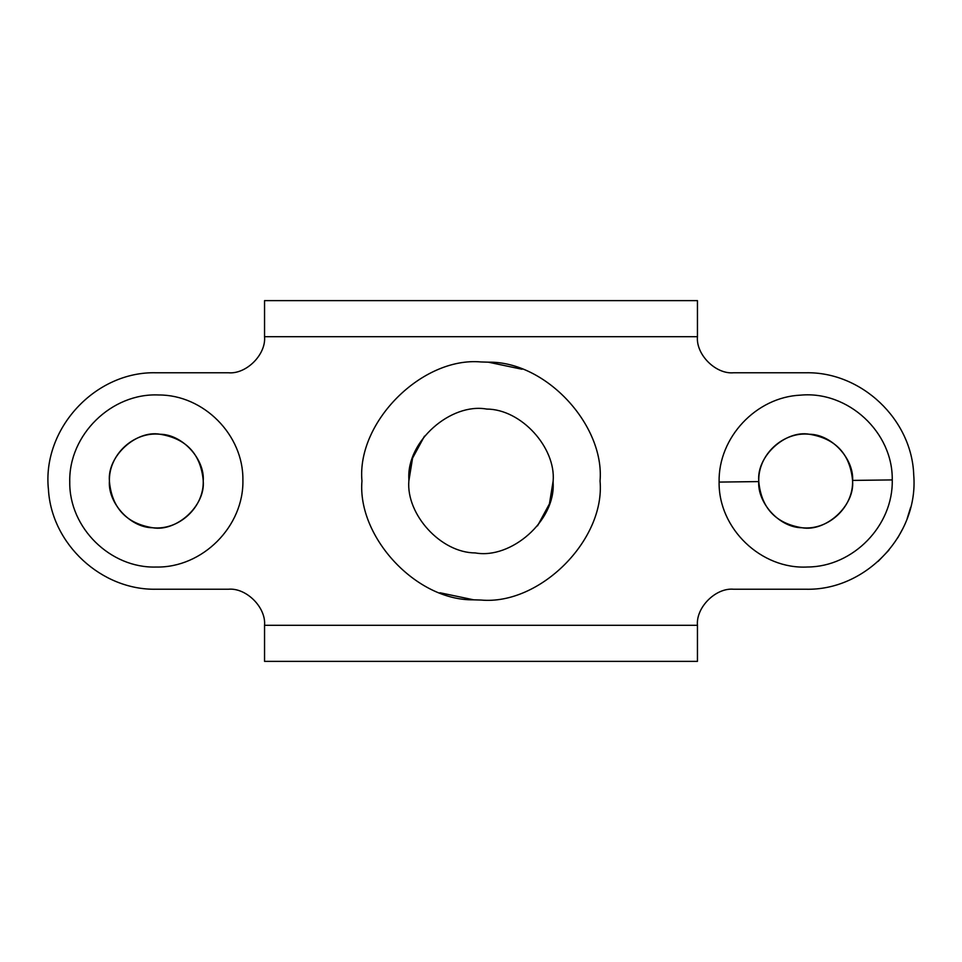 <?xml version="1.0" encoding="UTF-8"?>
<svg xmlns="http://www.w3.org/2000/svg" width="962" height="962" viewBox="0 0 962 962"><rect width="100%" height="100%" fill="white"/><g stroke="black" fill="none" stroke-linecap="round" stroke-linejoin="round"><path stroke-width="1.44" d="M537.53 525.841L549.434 503.847L553.15 481C555.892 447.703 521.404 409.187 486.664 409.066C450.877 402.597 406.469 441.209 408.874 479.184L408.85 481C406.108 514.297 440.596 552.813 475.336 552.934C511.123 559.403 555.531 520.791 553.126 482.816L553.15 481M424.47 436.159L412.566 458.152L408.85 481M109.427 481C107.648 502.645 130.062 527.681 152.645 527.753C176.419 532.118 205.555 505.844 203.222 481C205.002 459.355 182.588 434.319 160.005 434.247C136.231 429.882 107.095 456.156 109.427 481L109.427 481.589C111.977 508.068 126.383 523.46 152.645 527.753C179.136 530.615 204.329 507.034 203.222 480.411C200.661 453.932 186.267 438.54 160.005 434.247C133.514 431.385 108.321 454.966 109.427 481.589M758.777 481C756.998 502.645 779.412 527.681 801.995 527.753C825.769 532.118 854.905 505.844 852.572 481C854.352 459.355 831.938 434.319 809.355 434.247C785.581 429.882 756.445 456.156 758.777 481L758.777 481.589C761.327 508.068 775.733 523.46 801.995 527.753C828.486 530.615 853.679 507.034 852.572 480.411C850.011 453.932 835.617 438.54 809.355 434.247C782.864 431.385 757.671 454.966 758.777 481.589L719.107 482.082C718.109 437.59 756.168 397.017 800.637 395.142C848.099 390.692 893.025 432.227 892.243 479.918C893.337 525.553 853.198 566.822 807.551 567.003C761.11 569.576 718.41 528.595 719.107 482.082M522.029 369.24L488.263 362.169L481 361.952C422.102 356.625 356.625 422.102 361.952 481C357.251 536.784 415.981 600.817 473.737 599.831L481 600.047C539.898 605.375 605.375 539.898 600.047 481C604.749 425.216 546.019 361.183 488.263 362.169M439.971 592.76L473.737 599.831M242.893 479.918C244.047 526.322 202.501 568.025 156.084 567.039C110.365 568.41 69.12 527.813 69.757 482.082C68.542 434.896 111.532 392.785 158.682 394.973C203.643 394.781 243.482 434.956 242.893 479.918M697.45 625.3L697.45 661.375L264.55 661.375L264.55 625.3C266.161 607.455 246.32 587.614 228.475 589.225L156.325 589.225C101.623 590.476 51.563 544.239 48.449 489.622C41.823 428.944 95.31 371.007 156.325 372.775L228.475 372.775C246.32 374.386 266.161 354.545 264.55 336.7L264.55 300.625L697.45 300.625L697.45 336.7C695.839 354.545 715.68 374.386 733.525 372.775L805.675 372.775C861.327 371.452 911.976 419.384 913.732 475.024C918.722 534.872 865.704 590.896 805.675 589.225L733.525 589.225C715.68 587.614 695.839 607.455 697.45 625.3L264.55 625.3M878.065 561.447L888.876 550.204M897.859 537.698L903.029 528.258M907.166 518.578L910.629 507.395M852.572 480.411L892.243 479.918M697.45 336.7L264.55 336.7"/></g></svg>

